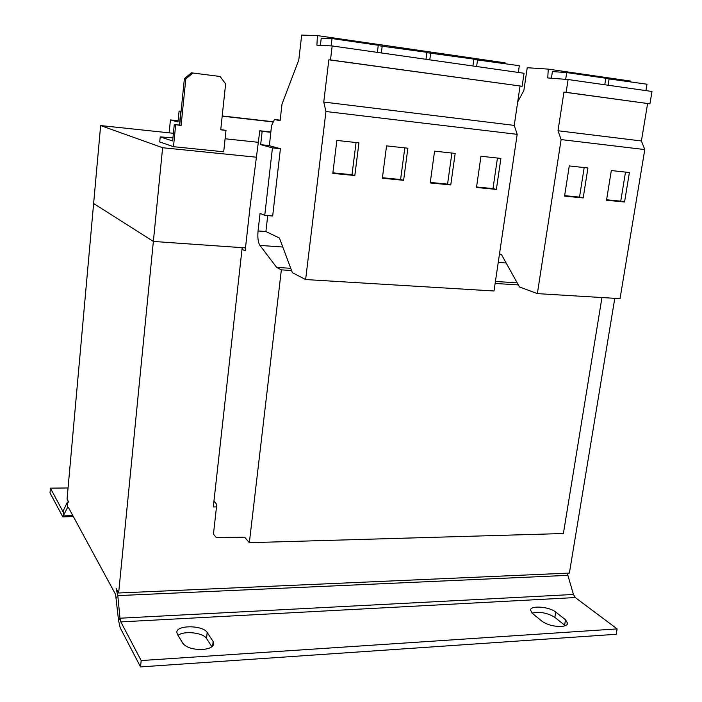 <?xml version="1.0" encoding="UTF-8"?>
<svg xmlns="http://www.w3.org/2000/svg" width="702" height="702" viewBox="0 0 702 702"><rect width="100%" height="100%" fill="white"/><g stroke="black" fill="none" stroke-linecap="round" stroke-linejoin="round"><path stroke-width="1.05" d="M561.24 626.456C565.084 626.149 567.225 625.149 567.672 623.455L565.522 619.778L555.73 612.065C549.447 606.695 530.8 605.168 530.484 610.012L532.414 613.425L541.988 621.235C547.148 624.806 553.562 626.544 561.24 626.456M565.259 625.684L554.852 617.365C547.428 612.855 539.82 611.433 532.046 613.109M202.545 649.482C209.293 648.859 213.048 647.025 213.803 643.971L213.154 641.54L207.195 632.493C203.168 625.201 176.983 624.798 176.807 632.09L177.334 634.248L182.906 643.409C186.425 647.604 192.971 649.631 202.545 649.482M505.054 63.645L505.098 62.847L317.427 35.6L316.9 45.174L332.178 45.946L330.493 59.933L328.843 59.81L323.754 102.044L325.947 111.513L305.624 279.545L292.357 272.674L279.457 238.048L265.9 231.546L258.064 230.949L260.065 213.382L264.751 215.374L272.446 147.885L280.414 148.719L272.666 216.023L264.751 215.374M330.493 59.933L522.139 86.276L524.061 73.262L332.178 45.946M267.725 215.619L265.9 231.546M282.801 247.034L259.933 245.402C258.082 242.436 257.458 237.618 258.064 230.949M269.392 145.577L260.661 144.656L272.446 147.885M280.177 120.165L274.473 119.507L271.542 125.614L269.375 145.726L280.414 148.719M259.933 245.402L276.658 267.392L281.353 269.858L249.342 542.69L244.7 537.249L216.19 537.486L213.461 534.064L216.769 504.448L213.943 501.131M517.207 282.862L495.428 281.458M290.733 268.304L276.658 267.392M518.357 284.924L495.129 283.45M291.558 270.507L281.353 269.858M601.956 297.551L563.39 533.529L249.342 542.69M169.147 132.836L170.437 119.91L177.983 121.981L179.089 111.048L180.686 111.442L179.484 125.07M178.106 120.762L170.437 119.91M273.385 121.771L222.209 115.953M181.09 111.276L179.089 111.048M273.297 121.964L222.192 116.155M242.014 249.236L245.147 250.877L250.193 205.791L259.793 130.765L262.162 131.335L260.661 144.656M270.858 131.985L259.793 130.765M270.823 132.292L262.162 131.335M179.694 125.096L174.28 124.5L181.098 125.491L185.802 78.922L184.372 78.703L179.694 125.096L181.098 125.491M184.372 78.703L191.418 72.832L192.875 73.034L185.802 78.922M220.761 129.572L226 130.388L220.735 129.809L225.632 83.88L220.077 76.483L192.875 73.034M220.077 76.483L191.418 72.832M174.28 124.5L172.631 140.962L160.223 136.872L159.723 141.944L173.482 146.683L175.667 124.895M172.946 137.846L160.223 136.872M226 130.388L223.701 151.799L173.482 146.683M256.414 157.213L162.618 147.727L100.632 125.561L173.403 133.292M225.096 138.777L258.318 142.313M100.632 125.561L67.059 499.087L68.805 502.263L68.12 501.632L67.129 502.658L67.506 507.528L62.803 516.856L50.009 492.909L50.421 488.144L62.952 511.539M162.618 147.727L153.361 241.435L93.629 203.51L153.361 241.435L245.481 247.894M614.794 298.324L569.383 573.078L118.629 592.997L153.361 241.435L242.19 247.674L213.294 506.958L216.497 506.905M118.629 592.997L116.163 588.513L117.804 595.621L119.989 618.216L118.559 620.524L115.584 594.427L68.348 507.353L67.506 507.528L68.436 507.52M68.059 487.969L50.421 488.144M62.908 511.539L67.129 502.658M567.111 573.174L567.9 575.35L117.804 595.621L116.4 597.99M118.559 620.524L120.235 627.895L140.523 666.9L141.181 660.556L617.119 628.904L575.289 597.56L573.429 594.471L567.9 575.35M575.289 597.56L120.832 621.902L119.989 618.216L573.429 594.471M140.523 666.9L616.189 634.292L617.119 628.904M211.916 646.761L206.528 638.478C203.29 632.634 183.863 630.501 178.01 635.354M120.832 621.902L141.181 660.556M517.707 101.878L523.85 90.549L527.228 67.717L548.271 69.121L547.762 77.931L568.102 79.528L566.128 92.322L563.943 92.111L558.011 130.748L561.109 139.584L537.363 293.62L519.48 286.942L501.447 254.554L499.508 253.896M566.128 92.322L649.947 103.835L651.991 91.471L568.102 79.528M630.58 81.836L630.624 81.081L548.271 69.121M649.947 103.835L563.943 92.111M647.595 103.598L641.409 140.97L558.011 130.748M641.409 140.97L644.787 149.57L561.109 139.584M629.396 172.534L611.319 170.551L606.51 200.237L624.552 202L629.396 172.534M587.934 167.98L569.269 165.935L564.566 196.112L583.187 197.946L587.934 167.98M644.787 149.57L620.033 298.648L537.363 293.62M645.945 90.611L646.998 84.214L605.765 78.475M609.152 78.729L608.107 85.223M604.773 84.749L605.808 78.247L566.725 72.578L552.404 71.578L551.403 78.212M566.725 72.578L565.68 79.344M522.139 86.276L328.843 59.81M520.042 86.074L514.241 125.386L323.754 102.044M514.241 125.386L517.19 134.336L325.947 111.513M500.895 158.433L480.967 156.239L476.491 187.469L496.367 189.417L500.895 158.433M455.168 153.413L434.564 151.149L430.221 182.924L450.772 184.942L455.168 153.413M517.19 134.336L494.015 290.988L305.624 279.545M407.88 148.219L386.556 145.876L382.353 178.229L403.615 180.317L407.88 148.219M358.941 142.848L336.863 140.426L332.818 173.368L354.826 175.526L358.941 142.848M274.473 119.507L280.116 120.709L282.02 104.045L298.798 59.96L301.685 35.1L317.427 35.6M425.974 59.293L426.904 52.317L378.229 45.656M382.23 45.841L381.326 52.94M518.33 72.446L519.322 65.707L473.85 59.433M477.579 59.661L476.614 66.506M472.929 65.979L473.894 59.126L426.86 52.659M430.721 52.869L429.791 59.837M377.378 52.378L378.281 45.27L332.02 38.566L321.244 38.171L320.393 45.349M332.02 38.566L331.133 45.893M332.88 172.841L352.009 174.728L356.054 142.532M352.009 174.728L354.826 175.526M382.423 177.72L400.605 179.501L404.8 147.885M400.605 179.501L403.615 180.317M430.282 182.423L447.569 184.126L451.895 153.054M447.569 184.126L450.772 184.942M476.561 186.978L492.997 188.592L497.446 158.055M492.997 188.592L496.367 189.417M564.636 195.639L579.519 197.104L584.187 167.567M579.519 197.104L583.187 197.946M606.589 199.763L620.752 201.158L625.508 172.104M620.752 201.158L624.552 202M565.522 619.778L564.627 625.149M213.154 641.54L212.627 646.156M506.133 262.969L498.244 262.408M63.303 511.205L62.566 511.214M63.382 511.047L63.75 515.882L72.885 515.716M207.195 632.493L206.528 638.478M555.73 612.065L554.852 617.365M62.899 516.856L73.394 516.654"/></g></svg>
